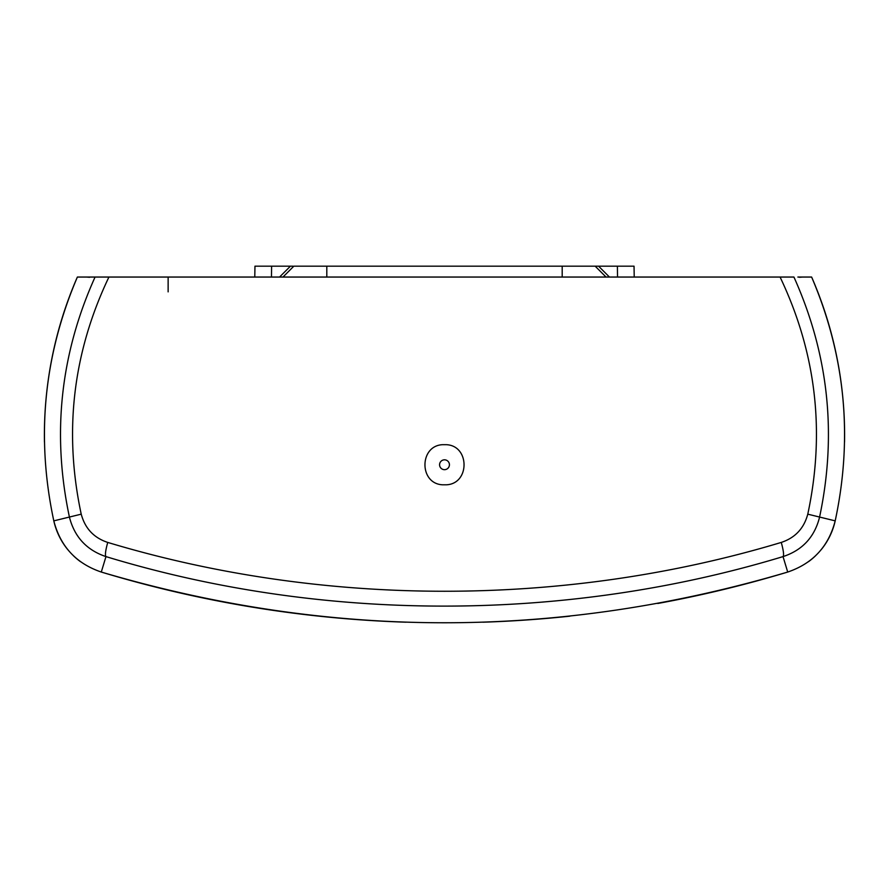 <?xml version="1.0" encoding="UTF-8"?>
<svg xmlns="http://www.w3.org/2000/svg" width="889" height="889" viewBox="0 0 889 889"><rect width="100%" height="100%" fill="white"/><g stroke="black" fill="none" stroke-linecap="round" stroke-linejoin="round"><path stroke-width="1.33" d="M783.131 277.046L773.186 277.046M91.134 277.046L95.067 277.046C60.285 354.267 51.762 434.388 69.486 517.387C74.632 537.089 86.789 550.169 105.969 556.603C323.229 622.756 565.748 622.467 783.031 556.603C784.109 555.336 783.52 550.613 781.264 542.423C795.122 537.845 803.956 528.433 807.779 514.164C825.392 431.776 816.158 352.733 780.075 277.046L108.925 277.046C72.842 352.733 63.608 431.776 81.221 514.164C85.044 528.433 93.878 537.845 107.736 542.423C105.48 550.613 104.891 555.336 105.969 556.603L101.29 572.049C330.097 639.669 558.903 639.669 787.71 572.049L783.031 556.603C802.323 550.247 814.48 537.178 819.514 517.387C837.149 434.41 828.615 354.3 793.933 277.046L780.075 277.046M126.049 277.046L121.582 277.046L126.049 277.046M799.422 277.046L802.778 277.046L799.422 277.29M89.578 277.29L86.222 277.046L89.578 277.046M442.6 444.689C419.252 445.7 418.975 483.494 442.378 484.794L446.622 484.794C469.97 483.516 469.803 445.722 446.4 444.689L442.6 444.689M444.5 469.67A4.923 4.923 0 0 1 439.577 464.747A4.923 4.923 0 0 1 444.5 459.824A4.923 4.923 0 0 1 449.423 464.747A4.923 4.923 0 0 1 444.5 469.67M121.582 277.046L77.376 277.046C43.728 355.822 35.871 437.099 53.807 520.865C60.419 546.479 76.254 563.537 101.29 572.049A1185.515 1185.515 0 0 0 406.029 622.2M104.202 277.046L102.78 277.046M100.935 277.046L98.579 277.046M797.866 277.046L811.624 277.046C845.272 355.822 853.129 437.099 835.193 520.865L807.779 514.164M786.032 277.046L784.687 277.046M790.288 277.046L788.01 277.046M107.736 542.423C324.063 607.531 564.937 607.531 781.264 542.423M657.76 603.475A1185.515 1185.515 0 0 0 787.71 572.049C812.746 563.537 828.581 546.479 835.193 520.865A69.153 69.153 0 0 1 821.103 549.78M844.55 441.977A395.172 395.172 0 0 0 811.624 277.046M77.376 277.046A395.172 395.172 0 0 0 44.45 441.977M81.221 514.164L53.807 520.865A69.153 69.153 0 0 0 67.897 549.78M73.52 555.836A69.153 69.153 0 0 0 80.51 561.692M482.971 622.2A1185.515 1185.515 0 0 0 569.905 616.166M808.49 561.692A69.153 69.153 0 0 0 815.48 555.836M282.98 277.046L293.837 266.178L595.163 266.178L606.031 277.046M562.192 266.178L562.192 277.046M595.163 266.178L634.035 266.178L634.224 277.046M254.776 277.046L254.965 266.178L292.926 266.178M326.808 277.046L326.808 266.178M596.075 266.178L598.564 266.178L609.432 277.046M168.132 291.87L168.132 277.046M271.467 277.046L271.601 266.178M279.568 277.046L290.436 266.178M617.533 277.046L617.399 266.178"/></g></svg>
